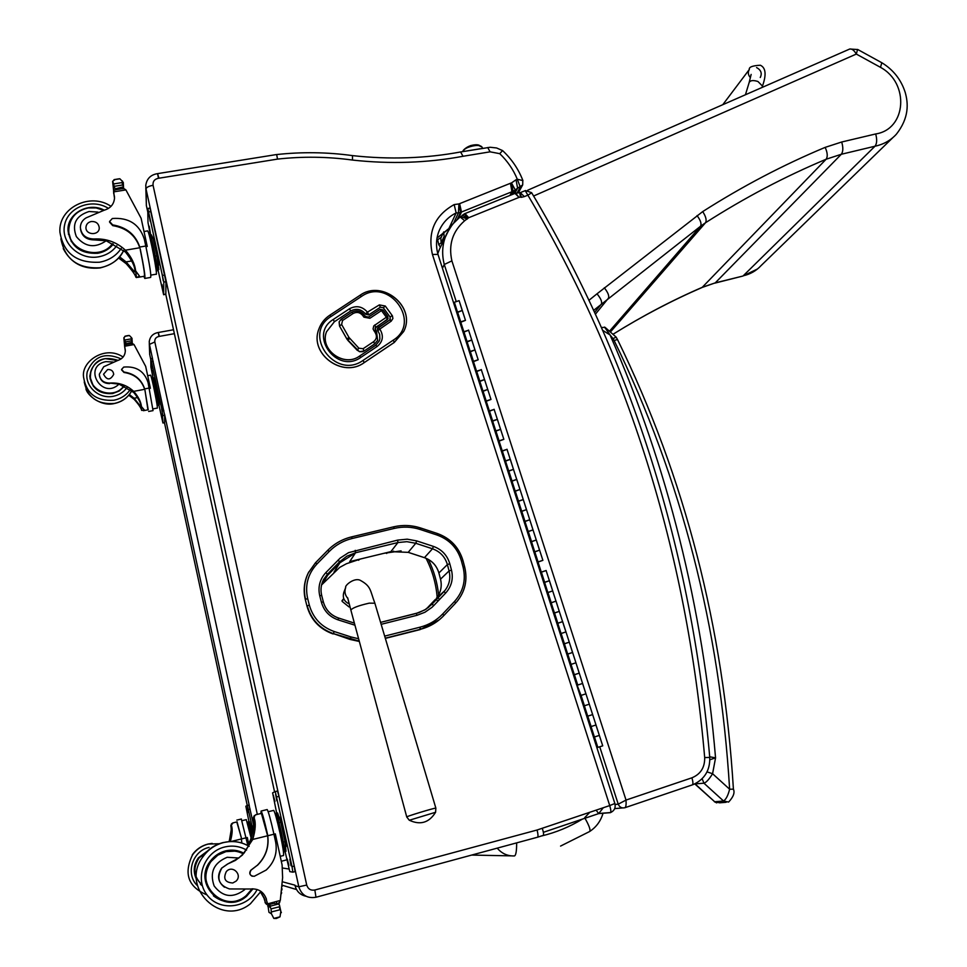 <?xml version="1.0" encoding="UTF-8"?>
<svg xmlns="http://www.w3.org/2000/svg" width="967" height="967" viewBox="0 0 967 967"><rect width="100%" height="100%" fill="white"/><g stroke="black" fill="none" stroke-linecap="round" stroke-linejoin="round"><path stroke-width="1.45" d="M584.987 818.239C589.326 825.951 590.849 830.387 589.544 831.572M385.277 638.172L420.391 629.287L420.162 627.148L384.673 636.117M305.354 599.721L307.01 606.236L305.354 599.721C303.142 590.523 304.073 581.675 308.159 573.189L308.848 571.848M385.35 638.389L419.992 629.626L420.162 627.148C428.961 624.851 436.48 620.463 442.705 613.96L454.55 601.438C463.266 591.574 466.13 580.188 463.108 567.254L464.668 567.085C467.738 580.091 465.079 591.707 456.654 601.945L456.654 601.945C465.103 591.683 467.774 580.043 464.68 567.025L463 560.667L464.643 567.013M439.163 619.883L419.992 629.626M309.331 605.124L307.24 605.85C311.169 619.533 319.884 628.792 333.373 633.627L349.933 639.405L351.033 636.963L334.171 631.511C321.358 626.918 313.078 618.118 309.331 605.124L307.675 598.597C304.786 585.386 307.905 573.818 317.019 563.918L329.276 551.432C335.694 544.977 343.333 540.662 352.193 538.486L394.27 528.417C403.058 526.374 411.761 526.749 420.391 529.541L436.987 535.005C449.474 539.562 457.621 548.192 461.416 560.896L463.108 567.254M333.107 633.965C319.642 629.13 310.939 619.895 307.01 606.236M359.349 641.472L349.933 639.405M349.752 605.946L349.002 606.901M349.812 606.152L349.147 606.974M343.72 598.537L341.98 600.918M435.621 812.22C429.155 822.699 420.403 825.383 409.331 820.246L435.597 812.268L435.851 808.11C435.065 807.699 404.508 816.982 406.756 816.958L409.198 820.161M345.521 587.936L343.829 592.384C342.33 597.715 344.119 601.534 349.196 603.879M288.952 869.019L282.34 867.979M281.3 861.283L286.885 859.82M349.945 606.684L348.942 606.865L342.221 601.462L343.418 598.948M343.043 599.467L342.016 600.712M709.851 759.748L715.556 757.874L709.705 756.786M602.489 330.206L610.08 334.993L604.508 327.076M616.136 337.145L613.042 338.607L614.118 340.493C681.312 478 719.811 627.571 729.626 789.217L733.409 789.181C723.509 627.208 684.878 477.323 617.502 339.526L617.562 339.635M694.765 783.899L703.964 783.21C706.309 782.4 709.174 779.245 712.582 773.721L729.626 789.217C728.078 795.43 726.06 799.358 723.558 801.002L728.586 802.078C733.385 796.977 735.005 792.674 733.409 789.169M702.139 778.749L703.964 783.21L723.558 801.002L714.698 801.752L695.128 784.225M613.042 338.607L610.08 334.993C667.617 466.142 702.779 607.107 715.556 757.874L712.582 773.721L707.034 771.884M387.815 316.705L386.353 317.249L387.344 319.545L387.815 316.705M368.536 317.067L380.079 309.38L381.482 310.588L382.92 309.911L387.707 316.56M382.835 309.899L380.152 309.367M375.027 328.176L388.045 318.723M339.115 321.914L339.526 326.06L346.875 339.018L359.373 351.65L364.088 351.045L374.616 344.01L377.638 340.384L376.586 331.79L375.136 332.491C377.227 336.045 376.731 339.103 373.625 341.677L363.084 348.724L358.866 348.193L348.978 337.447L341.617 324.477L342.548 320.488L353.076 313.526C356.666 311.64 359.845 312.244 362.613 315.351L363.918 317.152L369.877 318.288L381.482 310.588L386.353 317.249L373.758 325.915L373.069 328.973L375.136 332.491M365.792 314.311L368.765 314.891L367.75 312.583L365.49 313.888L367.436 312.148C362.262 306.346 356.315 305.197 349.57 308.727L333.289 319.461C307.929 334.787 337.024 374.737 360.921 357.343L377.142 346.476C382.944 341.665 383.887 335.924 379.946 329.276L378.23 327.632L377.42 328.587L377.674 330.569L391.224 321.129L389.81 319.908L378.29 327.62M318.759 329.421C309.065 353.91 342.838 378.605 364.136 362.673L394.27 342.451L403.662 331.536M849.111 49.293L849.751 49.015C851.963 48.676 854.151 50.357 856.315 54.067L857.584 49.426M533.591 196.023L856.315 54.067L880.502 67.352L881.807 62.734M441.23 237.302L437.652 239.743L438.764 244.724L440.396 247.201M714.903 283.126L742.487 276.151L715.254 282.872L702.646 287.151C672.162 300.338 642.499 315.919 613.622 333.893C642.342 316.064 671.835 300.592 702.102 287.477L826.12 159.241L841.314 154.273L715.254 282.872L702.417 287.344M880.502 67.352C909.669 83.041 906.611 129.312 875.679 133.954L841.701 142.004L825.165 147.371C783.185 164.922 742.366 186.329 702.719 211.58L597.014 293.811C600.882 298.525 602.308 301.958 601.329 304.109L594.524 312.522M604.302 287.779C608.05 292.566 609.415 296.047 608.4 298.235L595.334 314.287M875.679 133.954C877.19 139.502 876.96 143.6 875.002 146.222L743.224 275.8C750.271 274.217 756.194 270.845 760.969 265.707L892.964 137.532M436.697 240.372L437.652 239.743M522.929 180.599L517.309 179.258L520.306 187.078L517.248 192.711M522.712 184.842L522.796 180.261C518.348 168.947 511.616 159.047 502.574 150.574L502.659 150.647M276.393 154.563L157.645 173.625C150.731 174.701 146.791 178.629 145.763 185.41L146.017 188.879C146.416 187.332 148.761 186.135 153.064 185.289C152.677 181.433 154.49 179.088 158.503 178.266L157.548 173.637L158.975 178.206L277.505 159.108L276.683 154.551M352.496 155.614L352.496 160.063C390.354 164.221 427.209 162.964 463.024 156.279L490.112 151.831L499.746 153.668L502.574 150.574M321.697 584.382L327.68 575.268L339.876 562.782L355.385 553.015M438.075 254.672L614.879 803.553C615.822 807.675 614.42 810.672 610.697 812.522L610.286 812.679C611.168 812.171 610.987 809.802 609.73 805.571L614.867 803.504M438.003 254.406L432.43 254.442L609.73 805.571L537.108 830L314.843 890.015C310.733 890.692 308.026 889.036 306.72 885.059L153.064 185.289M438.003 254.418C435.621 245.86 436.117 237.725 439.477 230.025C442.983 222.41 448.543 216.705 456.146 212.909L454.164 204.581C434.679 215.52 427.438 232.14 432.43 254.442M437.024 238.063L448.845 228.611L456.146 212.909L458.418 212.897L458.938 203.928L454.164 204.581M453.789 222.785L458.418 212.897L460.606 212.365L458.938 203.928L510.467 183.271L511.942 191.72L509.935 195.455M457.415 219.134L460.606 212.365L513.102 191.285L511.446 182.908L510.467 183.271M511.132 194.971L513.102 191.285L515.302 189.991L511.446 182.908M513.042 194.198L515.302 189.991L517.587 188.178L516.052 179.765L511.603 182.848M460.606 151.964L463.024 156.279M537.616 837.192L543.176 835.415C543.913 834.956 543.623 832.599 542.318 828.344M518.493 192.578L522.639 184.987L517.587 188.178L514.698 193.533M596.131 810.165L598.67 813.61L603.275 807.759M610.552 812.534L599.057 813.465L543.369 832.309M401.087 550.888L384.165 553.269M360.776 558.938L346.476 563.713L339.78 567.351L321.564 584.95M158.987 336.443L158.286 332.503C153.016 333.458 150.006 336.516 149.244 341.689L149.438 344.385L154.829 341.967C154.539 338.982 155.917 337.132 158.987 336.443L174.374 333.675M599.758 746.85L618.227 804.169C619.557 807.24 621.781 808.424 624.924 807.723C625.939 807.179 626.302 804.629 626.024 800.072L618.227 804.169L615.109 804.471M525.214 190.644L527.873 195.177L531.693 192.82M520.306 192.651L524.332 196.603L527.873 195.177C627.692 363.108 686.63 550.574 704.689 757.572C704.883 767.447 700.616 774.204 691.901 777.819L626.024 800.072L451.891 260.872L444.276 264.487L456.073 301.075M451.891 260.872C448.301 244.675 452.568 231.294 464.668 220.73L468.717 217.708L519.025 197.389L515.012 193.4M468.717 217.708L464.982 213.574M519.025 197.389L515.629 193.158M519.194 197.316L520.379 197.123L519.738 192.614M520.379 197.123L521.322 197.341L520.113 192.663M464.668 220.73L460.087 216.922M467.303 219.062L460.993 216.56M467.847 218.191L462.323 215.133M468.354 217.877L464.16 213.949M442.451 268.234L444.276 264.487C441.52 253.741 442.318 243.491 446.669 233.724L452.411 224.404L460.268 216.789M247.806 845.569L250.586 839.646C253.281 830.496 254.116 823.413 253.088 818.42L254.116 815.846L256.279 814.54L254.672 815.64L254.176 818.07L253.088 818.42M254.176 818.07C255.977 822.893 255.518 830.012 252.774 839.429L242.403 855.046L235.428 860.388L227.414 864.111L221.866 868.003L227.523 864.135M244.675 889.676C232.974 898.476 222.797 897.231 214.142 885.953C209.44 872.427 213.78 862.866 227.185 857.282L238.752 858.019L244.18 852.942L252.472 839.465C255.01 829.42 255.578 823.461 254.164 821.599L254.091 821.563C254.539 823.05 253.463 829.07 250.876 839.622L248.011 845.678M261.404 813.38L267.617 835.778C269.044 847.177 265.599 857.016 257.307 865.296L251.021 870.167C249.002 873.926 250.054 875.969 254.2 876.32L266.167 870.058C274.435 862.298 277.589 852.93 275.643 841.979L273.951 834.231C270.76 819.943 268.5 811.724 267.182 809.56L266.94 809.621M260.933 813.501L261.126 811.035C262.287 812.933 264.378 820.524 267.388 833.82L267.255 833.832M257.427 865.32C265.732 857.028 269.177 847.177 267.75 835.754L267.388 833.82M267.75 835.754L275.317 833.88L282.11 865.018L282.618 877.661L280.285 900.458L267.605 903.867L266.106 899.092L267.569 903.71M279.052 904.169L279.27 903.142M279.487 902.114L279.801 900.591M260.643 891.997L264.281 898.222L265.393 902.731L268.548 904.677L274.386 903.19M279.983 901.848L277.553 903.855L279.983 901.848M268.04 904.749L270.591 906.079L278.339 904.048L279.427 904.991L280.841 911.349L280.019 916.825L276.357 918.481L273.818 918.42L271.413 913.767L268.959 912.328L267.835 904.761M252.266 876.271C249.486 874.821 249.039 872.778 250.912 870.143L257.307 865.296M274.628 901.897L274.362 903.311L276.308 904.242L276.84 901.341M279.39 906.768L271.038 908.895L271.413 913.767M275.994 813.44L277.614 812.981L280.756 822.313L284.987 841.653L285.99 851.323L284.395 851.709M284.987 841.653L283.319 842.064M280.756 822.313L279.1 822.724M275.897 813.465L276.091 813.416C277.747 813.972 286.123 852.797 284.346 851.734M279.898 909.318L279.523 907.82M281.373 912.655L280.672 911.071M282.219 886.364L282.316 885.143M281.88 890.027L282.013 888.758M281.409 893.726L281.59 892.396M271.038 908.895L270.289 907.324L267.629 905.91M270.591 906.079L270.289 907.324M276.308 904.242L277.662 903.891M266.457 899.262C263.713 891.743 258.334 888.322 250.344 888.999L229.469 888.951C218.711 885.24 216.173 878.254 221.866 868.003M265.393 902.731L263.943 898.065L260.57 892.118M265.055 902.562L266.566 904.387M273.492 810.443L273.721 810.382C274.954 812.34 277.033 819.798 279.934 832.744C282.884 846.657 284.056 854.284 283.464 855.602M276.695 813.211L272.609 792.855L275.269 791.55L292.022 866.625L292.856 872.174L289.798 871.618L285.072 851.552M276.792 800.7L275.607 794.052L277.275 800.579M274.471 801.655L273.31 795.14L274.93 801.546M291.031 865.816L289.858 859.24L291.514 865.695M288.408 865.477L287.259 859.022L288.879 865.356M275.232 791.538L277.469 791.018L278.992 796.385L294.246 866.069L295.08 871.618L292.88 872.161M232.153 850.126L243.817 853.329M252.58 888.806L246.319 896.046C235.041 903.927 224.078 903.855 213.405 895.829M243.902 853.232C238.172 850.162 232.08 849.377 225.601 850.875C219.557 852.447 214.577 855.735 210.673 860.739C191.502 883.681 224.308 916.063 246.633 896.228L253.003 888.806M224.501 887.247C217.708 881.856 216.801 875.437 221.769 867.967M238.752 858.019L227.414 864.111M214.166 895.394C204.206 885.035 203.215 873.6 211.181 861.089L216.56 855.843L221.999 852.809L225.529 851.649L234.8 851.141M232.781 882.98L236.021 881.167C242.959 874.881 232.394 864.45 226.314 871.593C222.954 878.701 225.106 882.496 232.781 882.98M134.812 271.8L134.884 271.123C135.078 266.59 131.947 260.244 125.505 252.073L106.177 240.759L93.956 239.889L93.859 238.994C106.104 238.317 116.608 242.052 125.396 250.187C131.439 257.029 134.848 263.906 135.622 270.833L139.526 276.187L136.504 277.589L135.622 270.833M135.9 277.263C135.32 274.846 132.08 270.325 126.194 263.701L118.627 258.02M119.63 256.871L126.085 261.9L134.558 271.848M144.99 278.411L150.622 277.432C151.384 275.752 149.776 265.284 145.787 246.029L144.252 238.982C139.381 224.175 128.744 217.345 112.341 218.494L109.549 221.503L112.668 224.9C126.459 227.172 135.489 234.558 139.768 247.044L145.787 246.029M109.609 222.192L112.728 225.625C126.496 227.91 135.513 235.283 139.792 247.757L139.768 247.044M140.215 248.821C143.974 267.267 145.485 277.142 144.76 278.448L143.89 276.32M114.517 197.921L113.562 191.224L114.626 189.907L123.691 188.444L125.903 189.907L141.109 218.252L147.262 246.488L145.932 246.718M113.792 190.487L113.248 182.775L114.59 187.888L115.617 188.722L123.51 186.836L123.595 188.456L123.28 182.376L122.422 183.114L122.326 181.325L122.265 183.464M123.51 186.836L122.193 182.122M118.252 178.943L119.884 178.786L122.326 181.325M113.248 182.775L112.619 181.252L115.351 179.415M112.656 181.748L114.179 195.926M140.239 249.522C143.624 266.179 144.99 275.087 144.325 276.248L137.822 277.36M122.495 184.407L122.422 183.114M149.897 208.002L147.733 208.642L148.011 222.591L150.332 234.751L151.215 234.606L153.052 238.233L156.908 255.856L158.854 269.563L157.258 269.841M156.908 255.856L155.3 256.122M153.052 238.233L151.444 238.498M149.692 233.978L149.897 233.954C151.541 234.957 158.999 273.552 156.992 270.651L156.183 270.796M122.628 184.806L123.099 185.869M122.434 181.53L123.28 182.376M122.446 181.796L122.434 183.077M93.859 238.994C85.809 238.74 81.313 234.884 80.358 227.426C80.503 223.268 82.425 220.065 86.16 217.841L104.291 210.177C110.504 208.292 113.913 204.315 114.505 198.235L113.61 191.756M114.626 189.907L115.702 189.883M113.755 193.799L113.598 191.684M123.691 188.444L122.567 188.77M147.419 230.932L147.661 230.895C149.583 232.092 158.395 277.674 156.038 274.217L150.864 275.111M149.958 208.002L165.949 281.723L165.828 294.149L163.701 294.73M147.818 208.352L163.798 282.098L163.641 294.73L157.972 269.72M161.96 284.588L163.193 291.72L161.96 284.588M161.985 273.516L163.242 280.817L161.985 273.516M149.184 226.133L150.441 233.349L149.184 226.133M148.966 213.973L150.236 221.358L148.966 213.973M68.899 227.221L68.427 234.28M113.308 244.035C109.464 249.002 104.291 252.085 97.788 253.281C80.491 254.055 70.555 246.428 68.004 230.4C67.025 213.502 88.589 201.583 104.255 210.177M93.956 239.889C86.377 239.743 81.905 236.19 80.515 229.215M71.34 241.665L69.177 234.087M91.297 221.503C87.985 222.277 86.196 224.259 85.942 227.45C85.579 235.344 99.42 235.767 99.25 227.874C98.694 223.462 96.047 221.334 91.297 221.503M229.046 841.641C231.053 834.751 231.633 829.444 230.811 825.721L231.548 823.775L233.144 822.808L230.811 825.721M231.439 825.516C232.709 829.166 232.322 834.509 230.291 841.556M229.215 841.628L231.5 828.151C232.479 829.432 232.02 833.905 230.122 841.568M247.842 845.496L241.291 819.025M236.782 821.962L241.291 837.47L241.762 843.006M241.835 843.031L241.291 837.47M237.072 821.89L241.218 837.47M248.084 821.95L249.377 821.612L252.484 833.071M251.541 828.743L250.284 829.045M247.31 822.143L248.168 821.926L251.843 835.778M241.557 838.933L247.322 837.507L248.712 843.901M246.271 819.653L251.142 838.099M248.99 821.708L245.848 806.2L247.371 805.451L252.955 830.351M248.592 812.353L247.661 807.324L248.87 812.28M247.25 812.909L246.331 807.965L247.528 812.836M249.051 805.052L247.371 805.451L249.051 805.052L253.378 824.138M201.801 885.397L200.459 884.297M207.397 851.081L198.404 857.814C193.787 864.377 193.013 871.267 196.083 878.459M201.027 883.971C193.521 876.15 192.796 867.52 198.827 858.08L206.346 852.108M140.844 406.539L140.88 406.225C141.049 403.287 138.68 398.706 133.748 392.469L119.001 384.117L109.609 383.065C118.953 382.4 126.967 385.168 133.688 391.369C138.305 396.603 140.904 401.68 141.472 406.611L144.446 410.105L141.641 410.383L141.472 406.611M141.641 410.383C141.182 408.098 138.68 404.399 134.147 399.311L128.78 395.213M129.336 394.524L134.087 398.247L140.735 406.551M148.64 411.458L153.04 410.624L148.084 382.594C144.361 371.159 136.226 365.985 123.703 367.085L121.576 369.442L123.957 372.041C134.486 373.649 141.387 379.269 144.663 388.903L149.256 388.045M121.612 369.926L123.994 372.476C134.51 374.072 141.4 379.693 144.675 389.314L144.663 388.903M145.002 390.269L147.927 409.851M125.335 350.731L124.598 345.727L125.589 344.542L132.128 343.358L134.026 344.554L145.679 366.396L150.393 388.25L149.341 388.444M124.779 345.122L124.344 339.066L126.169 343.793L132.201 342.233L132.261 343.345M132.201 342.233L131.294 337.821M124.344 339.066L123.861 337.737L125.577 336.032L129.385 335.513L131.343 337.507M123.885 338.184L124.67 346.706M145.014 390.68L148.205 409.79L143.418 410.697M131.742 341.182L131.995 338.293L132.274 343.345M152.472 377.807L153.378 377.638L154.805 381.409L157.766 395.056L159.241 404.75L158.02 404.98M157.766 395.056L156.533 395.285M154.805 381.409L153.584 381.639M152.194 377.456L152.278 377.444C153.221 377.819 159.12 407.143 157.899 405.354L157.125 405.499M131.343 337.64L131.995 338.293M131.355 337.846L131.391 338.45M109.609 383.065C103.481 382.956 100.048 380.019 99.311 374.253L103.711 366.747L117.539 360.57C122.277 359.035 124.876 355.904 125.323 351.178L124.634 346.15M125.589 344.542L126.23 344.494M124.731 347.346L124.634 346.089M132.128 343.358L131.464 343.539M150.453 375.172L150.55 375.16C151.65 375.583 158.624 410.226 157.186 408.098L153.076 408.872M152.387 358.382L164.668 415.327L164.608 422.627L162.976 423.026M153.016 377.71L150.9 367.025L150.767 358.672L162.178 410.77L162.952 423.038L158.866 404.822M161.634 415.568L162.601 420.863L161.634 415.568M161.646 409.065L162.625 414.456L161.646 409.065M151.807 370.156L152.786 375.498L151.807 370.156M151.686 363L152.665 368.427L151.686 363M90.85 371.775L90.1 378.979M124.332 386.341L119.195 391.031L112.571 393.569C99.371 394.367 91.792 388.565 89.81 376.163C92.868 360.631 102.321 355.373 118.155 360.389M109.67 383.585C103.94 383.561 100.52 380.889 99.42 375.547M93.497 386.486L90.68 378.834M107.639 369.539L103.554 374.205C106.878 380.394 110.262 380.442 113.707 374.374C113.284 370.965 111.253 369.346 107.639 369.539M480.381 146.537C478.75 143.261 461.501 148.241 464.039 151.251L463.58 151.468M467.69 150.804L480.019 148.785L467.69 150.804M482.219 148.422L481.82 146.851L482.219 148.422M479.813 145.691C473.878 144.107 468.608 145.413 464.003 149.595L470.433 145.666C475.22 144.446 478.339 144.458 479.813 145.691M762.431 86.184L762.467 86.075C766.529 74.725 765.828 67.775 760.364 65.236C752.483 65.647 748.796 67.074 749.316 69.491C747.684 72.295 748.059 75.051 750.452 77.735C748.059 75.051 747.684 72.295 749.316 69.491L722.784 104.69M760.255 77.505L760.255 77.505C762.274 73.347 761.053 70.035 756.593 67.569M593.883 737.144L599.359 735.404L593.883 737.144L590.535 726.737L595.998 724.984L592.638 714.589L587.187 716.342L592.638 714.589L589.29 704.194L584.358 705.789L587.706 716.184M587.187 716.342L583.838 705.958L589.29 704.194L585.942 693.822L580.502 695.599L577.166 685.252L581.01 695.418L585.942 693.822L582.605 683.464L577.674 685.059M570.518 664.595L575.933 662.782L571.014 664.389L574.338 674.7L579.269 673.129L573.842 674.918L571.026 664.438M579.197 673.129L575.933 662.794M561.065 633.494L565.973 631.91L560.57 633.723L557.778 623.304M557.27 623.473L562.661 621.636M547.854 592.505L552.737 590.897L547.382 592.771L544.602 582.424M544.095 582.581L549.461 580.72M534.727 551.758L539.598 550.15L534.268 552.06L531.512 541.762M531.004 541.919L536.322 539.997L531.463 541.605L534.715 551.71M521.672 511.241L526.532 509.621L521.225 511.579L518.493 501.353M517.974 501.498L523.28 499.576M508.69 470.953L513.525 469.333L508.255 471.328L505.536 461.162M505.028 461.307L510.31 459.349M495.793 430.895L500.628 429.336L495.37 431.306L492.662 421.201M492.155 421.334L497.413 419.364M482.956 391.067L487.767 389.447L482.545 391.514L479.862 381.457M479.354 381.602L484.588 379.596M470.204 351.456L475.015 349.909L469.805 351.952L467.134 341.955M466.626 342.088L471.823 340.046M457.512 312.087L462.286 310.455L457.125 312.607L454.478 302.671M463.846 331.741L468.657 330.194L463.459 332.249L460.8 322.289M460.292 322.422L465.478 320.367M476.574 371.231L481.385 369.684L476.163 371.703L473.492 361.682M472.984 361.815L478.194 359.797M489.362 410.951L494.197 409.392L488.951 411.386L486.256 401.305M485.748 401.438L490.982 399.444M502.236 450.888L507.083 449.329L501.8 451.287L499.093 441.145M498.585 441.29L503.855 439.32M515.169 491.067L520.016 489.447L514.734 491.429L512.002 481.228M511.495 481.373L516.789 479.439M528.187 531.463L533.059 529.892L527.74 531.79L524.996 521.527M524.477 521.684L529.783 519.738L524.936 521.346L528.175 531.415M541.278 572.101L546.174 570.518L540.819 572.391L538.051 562.069M537.543 562.214L542.886 560.34M550.67 602.997L556.037 601.123L551.154 602.731L554.442 612.945L559.337 611.362L553.97 613.223L551.19 602.84M559.277 611.362L556.049 601.148M563.882 643.998L569.285 642.173L564.377 643.78L567.689 654.055L572.597 652.471L567.194 654.296L564.402 643.841M572.537 652.483L569.285 642.185M577.166 685.252L582.593 683.464L562.649 621.624L557.754 623.219L561.053 633.47M596.881 747.66L602.719 745.847L595.998 724.984L591.055 726.58L594.415 736.999M474.906 349.788L471.799 339.973L467.025 341.593L470.167 351.359M487.682 389.399L484.564 379.523L479.765 381.143L482.932 390.97M500.531 429.239L497.389 419.303L492.578 420.911L495.769 430.811M513.453 469.297L510.298 459.301L505.463 460.908L508.678 470.881M526.447 509.597L523.268 499.528L518.421 501.136L521.66 511.18M539.526 550.126L516.777 479.39L511.93 480.998L515.157 491.006M552.677 590.897L549.449 580.683L544.566 582.291L547.842 592.469M546.089 570.482L565.9 631.886M599.359 735.404L595.926 725.008M585.881 693.835L582.593 683.464M536.322 539.997L542.874 560.316L538.003 561.924L541.266 572.065M532.974 529.831L529.783 519.738M506.986 449.244L519.944 489.423M494.089 409.283L503.831 439.272L499.008 440.879L502.211 450.815M481.276 369.563L490.97 399.383L486.159 401.003L489.338 410.866M468.536 330.061L478.169 359.724L473.383 361.344L476.538 371.135M457.476 311.966L454.357 302.272L459.12 300.652L465.453 320.282L460.679 321.902L463.809 331.633M459.12 300.652L462.19 310.395M471.642 855.07L511.265 855.868M497.231 848.132C501.776 853.559 507.518 856.158 514.444 855.94C515.931 855.384 516.668 851.02 516.656 842.873M589.532 831.572L560.57 846.077M589.797 812.304L584.672 817.695M582.4 819.109C569.696 826.845 556.085 832.478 541.556 835.984M354.949 625.202L338.027 619.847L338.535 618.022C330.69 615.23 325.637 609.875 323.341 601.957L321.382 602.199C323.897 610.902 329.445 616.789 338.027 619.847M354.393 623.123L338.535 618.022L354.381 623.111M381.155 624.319L417.079 615.278L416.293 613.416L380.587 622.385L418.832 612.667L425.927 609.246L431.971 604.242L424.803 609.935L416.293 613.416M417.079 615.278L424.96 612.244L431.85 607.433L433.869 605.475L431.983 604.242L443.829 591.756L428.163 607.675M338.535 618.022C330.69 615.217 325.625 609.851 323.341 601.909L321.685 595.418L319.726 595.696L321.382 602.199M433.869 605.475L445.727 592.976L443.841 591.756L444.832 590.619L436.395 598.283C440.819 592.602 442.197 586.232 440.529 579.16L438.897 572.984L447.383 564.571L449.075 570.929C450.803 578.218 449.389 584.781 444.832 590.619L436.395 598.283C440.807 592.626 442.185 586.256 440.517 579.185L449.075 570.929L451.48 570.107L449.788 563.737L447.383 564.571C445.074 556.811 440.106 551.553 432.479 548.785L424.428 557.657L408.207 552.338L415.774 543.285L432.479 548.785L433.421 546.403L416.704 540.904L415.774 543.285L406.889 541.677L397.933 542.547L397.655 540.106L348.531 552.665L340.227 558.056L325.939 572.512C319.859 579.148 317.78 586.872 319.726 595.696M321.673 595.406C320.355 589.81 321.008 584.479 323.631 579.402L327.342 574.35L325.939 572.512M445.727 592.976C451.577 586.389 453.499 578.762 451.48 570.107M327.342 574.35L339.562 561.851L338.172 560.002M339.562 561.851L346.899 556.182L355.542 552.773L355.227 550.332M449.788 563.737C447.25 555.227 441.798 549.449 433.421 546.403M355.542 552.773L397.933 542.547L390.873 551.637L349.716 561.609L355.542 552.773M416.704 540.904L407.216 539.175L397.655 540.106M358.612 638.764L351.033 636.963M426.254 609.029L435.416 599.395M438.897 572.984C436.649 565.453 431.826 560.34 424.428 557.657L424.392 557.645C431.814 560.364 436.637 565.465 438.885 572.996L440.517 579.173M390.873 551.649L408.171 552.35L390.873 551.637L349.691 561.622M420.415 629.287C429.553 626.894 437.362 622.325 443.841 615.556L442.705 613.96M352.193 538.486L351.565 536.89L393.605 526.834L351.517 536.915C342.306 539.163 334.377 543.647 327.692 550.344L315.423 562.842L308.388 572.754C304.303 581.252 303.372 590.112 305.584 599.335L307.675 598.597M317.019 563.918L315.447 562.83L308.159 573.189M329.276 551.432L327.692 550.344L315.447 562.83M359.24 641.109L333.373 633.627L334.171 631.511M394.27 528.417L393.605 526.834C402.743 524.73 411.797 525.117 420.754 528.018L420.705 528.03C411.761 525.141 402.731 524.743 393.617 526.846M420.391 529.541L420.754 528.018L437.338 533.494L420.754 528.018M436.987 535.005L437.338 533.494C450.441 538.268 458.987 547.334 463 560.667L461.416 560.896M462.963 560.655C458.95 547.358 450.404 538.305 437.338 533.518M443.853 615.544L455.662 603.045L454.55 601.438M455.662 603.045L456.206 602.332M406.732 816.897L350.876 610.129C352.242 607.965 358.358 605.644 369.201 603.154L374.87 603.215M347.697 598.235C344.953 595.019 344.276 591.441 345.69 587.501C344.433 585.627 354.659 576.828 360.727 580.575C371.316 586.51 370.035 590.499 374.797 602.961L435.875 808.182M282.424 885.313L296.518 889.543M294.971 885.18L282.509 881.807M426.012 558.261C432.322 570.53 436.044 583.536 437.169 597.28M437.374 600.459L437.422 601.631M614.118 340.493L617.502 339.526L616.088 337.072L605.088 327.366M605.088 327.354L601.438 327.499M694.983 783.802L714.698 801.752L719.653 802.815L726.144 802.284M376.514 331.79L375.281 329.989L373.818 330.69M375.208 329.989L375.764 327.269L387.32 319.606M374.761 324.972L375.74 327.317M363.918 317.152L365.393 316.463L369.877 318.288M365.321 316.451L364.075 314.674L362.613 315.351M341.23 319.267L351.698 312.317L353.076 313.526M364.003 314.662C360.449 310.77 356.364 309.984 351.758 312.305M388.033 318.759L387.791 316.56L382.92 309.911L380.079 309.38L368.475 317.079L365.393 316.463L364.075 314.674C360.51 310.661 356.388 309.875 351.698 312.317L341.17 319.267L339.163 321.793L341.17 319.267L342.548 320.488M339.163 321.793L339.55 326L341.617 324.477M339.526 326.06L346.899 338.958L348.978 337.447M346.875 339.018L347.915 340.348L349.691 338.414M347.89 340.396L357.077 350.114L358.866 348.193M357.065 350.163L359.929 351.734L362.649 351.674L364.112 350.997L363.084 348.724M364.088 351.045L374.64 343.95L373.625 341.677M374.616 344.01L377.638 340.384M368.765 314.891L380.357 307.204L383.319 307.772L390.185 317.152L389.846 319.908L377.42 328.587M391.224 321.129L392.916 318.506L392.409 315.822L385.277 306.031L383.319 307.772M385.277 306.031L379.354 304.895L367.436 312.148M380.357 307.204L379.354 304.895M390.185 317.152L392.143 315.423M377.674 330.569L379.946 329.276M359.579 356.086L375.728 345.243L377.142 346.476M377.988 331.004L379.656 334.425L379.862 338.897L379.221 341.037L375.776 345.231M379.221 341.037L375.728 345.243L359.531 356.086C343.95 367.786 319.195 349.401 326.532 331.754C319.255 349.583 343.853 367.786 359.446 356.17L360.921 357.343M326.532 331.754L334.352 321.769L333.289 319.461M334.352 321.769L350.61 311.036L349.57 308.727M350.61 311.036C356.219 308.098 361.175 309.053 365.49 313.888M331.101 316.451L361.404 296.482C388.77 276.913 422.035 322.349 393.303 340.118L363.133 360.353C335.416 380.551 301.668 334.207 331.101 316.451L329.735 315.242L360.026 295.286L329.807 315.23M318.772 329.36C320.826 323.51 324.441 318.832 329.65 315.327L329.735 315.242C324.489 318.747 320.839 323.449 318.772 329.36C309.077 353.849 342.85 378.556 364.16 362.625L394.294 342.391L403.771 331.306C416.414 307.095 382.557 279.112 360.099 295.273M361.404 296.482L360.026 295.286C382.473 278.98 416.439 306.853 403.771 331.306M393.303 340.118L394.27 342.451M363.133 360.353L364.136 362.673M441.931 243.889L441.182 242.753L438.764 244.724M444.119 236.431L441.182 242.753L440.783 238.269L443.708 231.911L444.119 236.431L445.388 236.48M448.458 230.231L447.37 229.517M597.014 293.811L588.867 300.374M593.557 310.419L700.495 226.29L610.068 330.545M697.038 215.593C700.64 220.355 701.788 223.921 700.495 226.29L705.523 222.736L610.999 331.318M702.719 211.58C705.922 216.62 706.853 220.331 705.523 222.736C744.566 197.776 784.769 176.61 826.12 159.241C827.873 156.654 827.547 152.701 825.165 147.371M841.701 142.004C843.309 147.564 843.188 151.65 841.314 154.273L875.002 146.222C883.487 144.434 890.559 140.481 896.24 134.353C909.331 117.853 908.339 103.239 905.148 92.216C901.075 79.657 893.363 69.866 882.025 62.855L857.789 49.535L849.751 49.015L527.656 190.257M277.505 159.108C302.574 156.316 327.571 156.642 352.496 160.063M499.746 153.668C507.47 161.054 513.332 169.588 517.309 179.258L516.052 179.765M487.694 147.528L490.112 151.831M458.624 218.095L461.489 212.039L459.627 203.674M146.343 205.475L147.806 212.148L146.38 205.681L146.017 188.879L298.815 886.775L306.72 885.059M306.068 896.252C300.302 895.031 296.639 891.538 295.092 885.76L298.815 886.775C301.571 895.176 307.301 898.669 315.979 897.255L314.843 890.015M316.028 897.243L537.495 837.229C538.256 836.769 538.123 834.364 537.108 830M449.522 228.454L437.036 238.027M610.286 812.679L598.67 813.61L543.369 832.321M274.568 791.876L165.78 294.379L274.568 791.876M146.38 205.681L145.824 187.731M393.642 551.105L392.989 551.952M387.429 552.471L386.667 553.475M359.337 559.289L358.66 560.268M352.931 560.836L352.278 561.815M339.876 562.782L333.941 572.246M327.68 575.268L322.144 584.346M173.516 329.759L158.286 332.503L159.337 336.395M257.319 814.371L154.829 341.967M149.293 343.478L149.68 354.369L150.743 359.289L149.655 354.248L149.438 344.385L152.52 358.624M164.523 414.057L249.317 805.765M247.262 805.499L164.475 422.736L247.262 805.499M614.686 808.63L622.543 807.928M625.117 807.65L692.179 784.938C693.242 784.37 693.146 782.001 691.901 777.819M709.754 757.439L704.689 757.572M692.396 784.866L693.46 784.455C704.701 779.172 710.141 770.155 709.754 757.415C691.514 549.534 632.14 361.295 531.62 192.687L525.48 190.547L520.27 192.651M459.941 217.14L454.272 222.289L449.607 228.345L439.804 248.471M521.322 197.341L524.332 196.603M437.773 253.596L439.586 248.954L437.773 253.584M280.019 916.825L273.818 918.42M252.568 839.211L250.876 839.622M280.043 909.729L271.594 911.893M270.869 905.958L268.439 904.701M267.617 835.778L252.774 839.429M285.458 846.185C288.347 852.265 279.294 810.962 279.245 817.828M292.022 866.625L294.246 866.069M276.767 796.917L278.992 796.385M246.573 850.078C239.804 846.222 232.527 845.182 224.767 846.971C204.315 851.613 194.198 878.652 207.035 894.971C219.328 911.724 247.612 908.533 257.137 889.495M249.135 846.33C241.254 841.701 232.769 840.432 223.667 842.523C215.097 844.747 208.171 849.509 202.913 856.822C179.608 886.981 221.056 927.885 250.441 903.746L260.945 891.393L250.441 903.746M228.949 841.665L223.039 842.583C214.553 844.783 207.7 849.509 202.49 856.738L202.913 856.822C208.171 849.509 215.097 844.747 223.679 842.535C232.769 840.456 241.254 841.737 249.123 846.355M225.794 851.661C231.971 850.223 237.822 850.948 243.333 853.837C237.809 850.984 231.983 850.259 225.807 851.685L217.817 855.166L211.386 861.138L217.817 855.154L225.794 851.661M252.109 888.818L246.247 895.551C224.598 914.927 192.651 883.391 211.386 861.138L211.181 861.089M122.18 182.57L114.046 183.875M119.884 178.786L113.913 179.741M112.728 225.625L112.668 224.9M131.814 260.921L126.085 261.9M122.688 184.975L114.65 186.268M122.882 188.577L122.821 187.562M115.689 189.737L115.617 188.722M114.517 197.884L114.372 195.914M125.903 189.907L113.647 191.889M139.792 247.757L125.396 250.187M162.686 275.39L164.849 275.027M163.798 282.098L165.949 281.723M158.298 265.611C159.18 266.118 158.334 260.075 155.76 247.479L152.907 237.93M148.797 211.906L150.949 211.543M163.725 294.524L165.828 294.149M116.802 245.715C112.365 251.686 106.273 255.397 98.549 256.835C79.354 260.401 60.558 242.681 64.632 224.84C68.101 206.902 92.288 197.945 108.461 208.413M123.655 250.393C118.941 259.785 111.096 265.562 100.133 267.75C77.964 268.923 64.886 259.277 60.885 238.801M121.201 248.471C116.113 255.88 108.896 260.461 99.565 262.214C76.695 263.314 63.471 253.269 59.906 232.08C58.213 207.712 90.378 192.046 111.012 206.346M106.177 240.759C94.996 248.495 85.06 247.105 76.357 236.601C71.643 224.139 75.873 215.774 89.061 211.507L97.981 212.087M112.486 243.696C100.495 260.993 68.041 251.057 68.754 230.206C69.515 218.155 75.994 210.746 88.19 207.953L96.12 207.929L103.687 210.322M241.484 838.945L230.944 841.532M252.725 831.777C251.19 825.467 250.513 823.533 250.707 825.999M248.446 809.548L250.139 809.149M209.09 847.406C192.578 850.767 185.229 873.745 197.099 885.361M219.279 843.732L208.28 844.046C201.789 845.726 196.543 849.328 192.554 854.852C183.416 873.709 188.239 887.065 207.011 894.934M212.16 843.393L207.929 844.07C201.474 845.75 196.277 849.328 192.312 854.804L192.554 854.852C196.543 849.328 201.789 845.726 208.292 844.046L219.267 843.744M202.103 884.841C193.714 877.045 192.663 868.136 198.936 858.104L206.213 852.241L198.827 858.08M131.174 338.873L124.961 339.997M129.385 335.513L124.828 336.335M137.737 397.558L134.087 398.247M131.572 340.783L125.432 341.895M131.717 343.43L131.681 342.802M126.218 344.421L126.169 343.793M125.311 350.562L125.226 349.377M134.026 344.554L124.658 346.259M144.675 389.314L133.688 391.369M162.178 410.77L163.822 410.455M163.024 415.641L164.668 415.327M158.612 400.628C159.591 402.997 159.011 398.936 156.872 388.456L154.672 381.034M151.553 361.67L153.197 361.368M162.988 422.942L164.608 422.627M127.003 387.586C123.619 392.227 119.001 395.128 113.163 396.313C98.404 399.323 84.008 385.591 87.296 371.654C93.835 356.243 105.113 351.988 121.117 358.89M85.942 388.867C87.139 395.201 100.894 406.817 114.239 403.553C122.18 401.873 128.031 397.594 131.778 390.728C128.019 397.534 122.193 401.776 114.239 403.469C97.582 404.677 87.574 397.51 84.226 381.965M130.255 389.58C126.363 395.249 120.911 398.791 113.913 400.229C96.458 401.341 86.353 393.69 83.597 377.311C80.793 361.513 105.391 344.699 123.075 357.053M119.001 384.117C101.982 400.628 82.002 366.251 105.899 361.622L112.982 362.033M123.716 386.087C114.493 399.54 89.883 392.167 90.39 376.042C89.701 371.787 92.953 361.634 105.185 358.624L117.623 360.546M762.044 87.477L762.467 86.075L757.947 81.494C753.305 80.043 750.392 80.334 749.195 82.376L745.436 94.754M584.419 705.765L581.07 695.394M577.734 685.023L574.398 674.676M571.074 664.341L567.75 654.03M564.426 643.732L561.114 633.433M557.802 623.159L554.502 612.909M551.202 602.659L547.902 592.433M544.614 582.219L541.327 572.017M538.039 561.839L534.763 551.661M531.499 541.508L528.224 531.366M524.96 521.237L521.709 511.132M518.457 501.039L515.206 490.946M511.966 480.877L508.727 470.832M505.487 460.788L502.26 450.767M499.032 440.747L495.817 430.75M492.59 420.778L489.387 410.806M486.171 400.846L482.968 390.91M479.777 380.986L476.586 371.074M473.395 361.175L470.216 351.287M467.025 341.424L463.858 331.572M460.679 321.721L457.512 311.894M597.836 747.431L594.475 736.999M591.115 726.568L587.767 716.16M589.81 831.402C596.385 826.99 600.797 820.947 603.021 813.259M323.631 579.402C321.008 584.479 320.355 589.81 321.685 595.418L323.341 601.909M408.195 552.35L424.404 557.669M327.692 550.344C334.389 543.635 342.342 539.139 351.565 536.89M350.803 609.875L347.673 597.86M439.03 600.036L438.958 598.815M438.631 594.971C437.314 582.509 433.893 570.651 428.369 559.409M714.383 801.716L716.704 802.888M377.662 340.336L376.586 331.79L375.039 328.139M390.426 319.158L389.81 319.908M757.524 268.959L742.825 276.066M460.896 151.904C425.806 158.467 389.701 159.7 352.592 155.627C327.269 152.133 301.849 151.783 276.357 154.587M460.896 151.916L490.136 147.262L496.579 147.963L502.562 150.574M448.628 228.889L449.329 228.756M515.326 193.279L464.414 213.816L460.957 216.572M515.604 193.158L520.427 192.711M460.558 216.729L461.283 216.403M267.182 809.56L261.126 811.035M283.452 851.891L284.262 851.685M275.087 813.658L276.091 813.416M273.721 810.382L268.173 811.736M283.355 855.553L280.212 856.339M261.61 813.332L255.639 814.782M277.469 791.018L275.269 791.55M246.247 895.551L252.121 888.818M148.882 234.123L149.897 233.954M122.398 180.962L122.495 182.57M114.42 179.56L119.279 178.786M147.661 230.895L143.998 231.512M68.319 232.551L68.004 230.4M63.242 248.604C70.893 263.229 83.198 269.672 100.121 267.932C111.967 264.958 119.823 259.12 123.691 250.417M241.399 819.001L236.782 820.125M246.367 819.629L242.064 820.669M237.157 821.865L232.757 822.941M131.186 338.498L131.246 339.598M151.42 377.601L152.278 377.444M131.911 340.795L131.959 341.617M125.577 336.032L128.502 335.501M150.55 375.16L147.673 375.692M152.411 358.37L150.767 358.672M90.004 377.432L89.81 376.163M462.722 151.614C464.1 146.416 480.273 143.08 482.219 147.443L482.46 148.386M751.141 74.423L749.22 82.268M589.29 704.194L592.638 714.589"/></g></svg>
